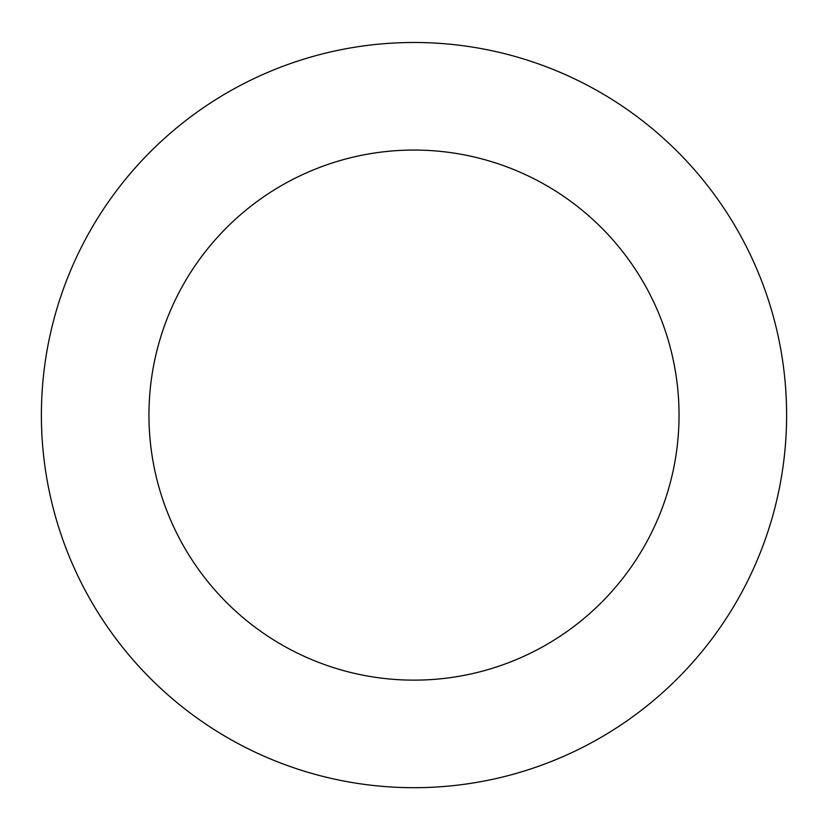 <?xml version="1.0" encoding="UTF-8"?>
<svg xmlns="http://www.w3.org/2000/svg" width="828" height="828" viewBox="0 0 828 828"><rect width="100%" height="100%" fill="white"/><g stroke="black" fill="none" stroke-linecap="round" stroke-linejoin="round"><path stroke-width="1.24" d="M714.574 194.891A372.6 372.6 0 0 0 73.009 264.898A372.6 372.6 0 0 0 454.417 785.503A372.6 372.6 0 0 0 714.574 194.891M627.8 258.46A265.043 265.043 0 0 0 171.448 308.254A265.043 265.043 0 0 0 442.752 678.577A265.043 265.043 0 0 0 627.8 258.46"/></g></svg>
